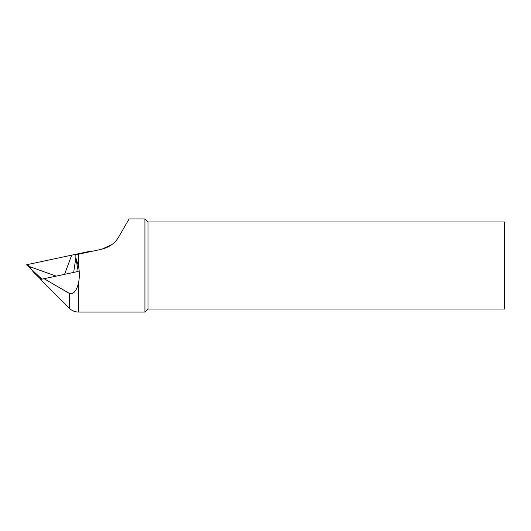 <?xml version="1.0" encoding="UTF-8"?>
<svg xmlns="http://www.w3.org/2000/svg" width="531" height="531" viewBox="0 0 531 531"><rect width="100%" height="100%" fill="white"/><g stroke="black" fill="none" stroke-linecap="round" stroke-linejoin="round"><path stroke-width="0.8" d="M69.296 293.371C74.453 295.176 77.38 288.087 78.528 282.718L78.528 312.069C74.944 312.016 71.871 310.741 69.296 308.245L69.296 293.371L44.08 278.695L40.502 279.459L69.296 308.245M147.983 221.978L147.983 309.022L504.45 309.022L504.45 221.978L147.983 221.978L144.936 218.931L144.936 312.069L78.528 312.069M118.805 236.773L129.106 218.931L118.805 236.773C115.353 242.972 109.625 247.134 101.62 249.258L111.941 244.545M101.62 249.258L78.528 254.17L78.528 266.323C79.617 271.985 79.617 277.447 78.528 282.718M40.9 279.372L34.037 272.682L34.648 272.549M30.904 269.005L34.037 272.682M78.528 266.323L75.933 258.225L78.176 271.447L64.536 274.348L71.698 255.159L90.516 251.163L90.456 251.634M73.178 272.509L44.08 278.695M78.528 254.17L75.814 254.747L75.933 258.225M76.092 254.688L75.946 254.256M56.1 276.14L29.962 266.721L27.34 264.591L71.698 255.159M78.176 271.447L73.69 272.403L75.893 257.356M41.916 279.153L26.55 264.757L27.34 264.591M31.223 269.323L29.962 266.721M144.936 218.931L129.106 218.931M147.983 309.022L144.936 312.069M90.589 251.143L90.529 251.614"/></g></svg>
